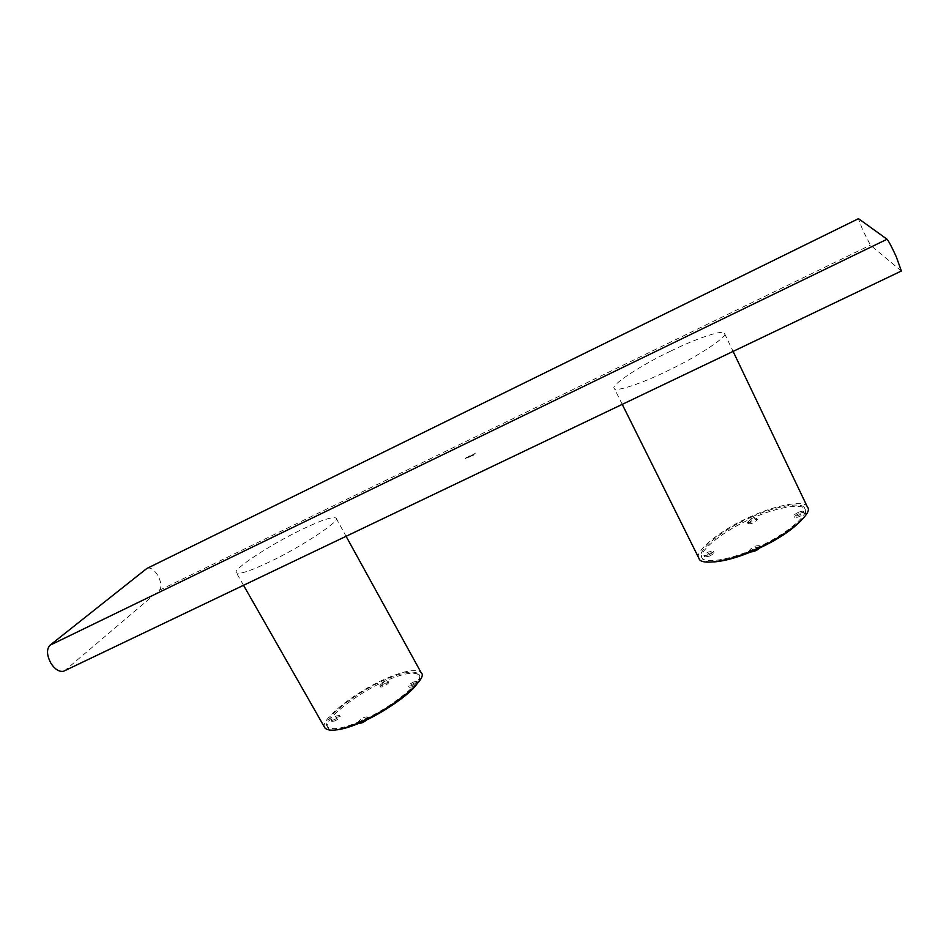 <?xml version="1.0" encoding="UTF-8"?>
<svg xmlns="http://www.w3.org/2000/svg" width="949" height="949" viewBox="0 0 949 949"><rect width="100%" height="100%" fill="white"/><g stroke="black" fill="none" stroke-linecap="round" stroke-linejoin="round"><path stroke-width="0.71" stroke-dasharray="4.75 3.56" d="M147.581 568.071C150.998 567.538 154.426 570.029 157.854 575.509C161.33 582.223 161.852 587.146 159.42 590.266L64.579 670.765M901.384 270.999L870.423 245.115L863.044 230.797L858.37 218.673M466.54 457.821L465.022 458.984L466.339 457.442M473.361 455.259L470.775 456.018L473.16 454.868M472.638 455.057L470.455 456.149L472.436 454.678M469.672 456.422L468.248 457.347L469.47 456.03M468.462 456.896L467.477 457.715L468.26 456.516M473.171 454.346L474.797 453.847L472.602 455.247L474.595 453.456L473.16 454.369M475.413 453.124L474.678 453.492L475.413 453.1M471.024 456.208L468.842 457.311L470.823 455.828M468.237 457.382L467.038 457.916L468.035 456.991M469.838 456.22L470.431 456.469L469.458 456.991L470.04 456.599M470.028 455.662L470.431 456.469M471.451 455.069L472.044 455.318L471.072 455.84L471.653 455.449M465.579 458.142L466.623 457.477L465.781 458.521M324.914 727.954C317.808 721.394 355.116 691.762 385.413 678.903C404.511 670.528 416.457 668.523 421.273 672.888M269.35 561.998C250.429 571.001 239.445 574.584 236.396 572.769C231.426 570.076 271.841 543.694 302.173 529.34C321.355 520.123 332.648 516.375 336.088 518.118C341.913 519.957 301.13 547.122 269.35 561.998M360.513 721.133C342.601 728.82 331.545 730.611 327.322 726.519C320.56 720.303 355.994 692.129 384.82 679.911C402.945 671.963 414.298 670.065 418.853 674.205C426.16 679.413 390.632 708.642 360.513 721.133M336.883 729.852C332.043 730.315 329.078 729.591 327.986 727.681C321.213 721.442 356.622 693.245 385.448 681.038C403.574 673.09 414.927 671.204 419.494 675.368C420.502 677.444 419.612 680.35 416.848 684.063M379.968 685.344C382.886 682.533 385.579 681.168 388.046 681.263L387.939 681.809C385.033 684.632 382.34 685.997 379.861 685.902L379.968 685.344M413.74 681.928L416.991 681.394C416.919 682.509 415.176 683.921 411.747 685.641L408.497 686.174C408.568 685.059 410.312 683.636 413.74 681.928M367.121 717.586C364.013 720.671 361.166 722.118 358.556 721.952L358.675 721.287C361.794 718.203 364.641 716.756 367.239 716.934L367.121 717.586M359.244 723.174L359.351 722.474C362.459 719.401 365.318 717.942 367.915 718.132L367.097 719.627M414.381 683.09L417.643 682.568C417.572 683.683 415.828 685.095 412.388 686.815L409.149 687.349C409.221 686.222 410.964 684.81 414.381 683.09M380.596 686.471C383.515 683.648 386.207 682.295 388.675 682.402L388.58 682.936C385.662 685.759 382.969 687.123 380.49 687.029L380.596 686.471M334.795 720.955L331.853 721.442C331.972 720.291 333.775 718.832 337.251 717.076L340.205 716.59C340.098 717.741 338.295 719.2 334.795 720.955M334.143 719.805L331.189 720.291C331.32 719.14 333.123 717.693 336.598 715.926L339.552 715.439C339.445 716.59 337.63 718.037 334.143 719.805M799.058 513.623C795.986 515.093 794.479 516.303 794.515 517.264C795.155 517.857 796.863 517.585 799.639 516.446C802.712 514.963 804.218 513.753 804.183 512.804C803.542 512.199 801.834 512.472 799.058 513.623M798.429 512.33C795.369 513.8 793.85 515.01 793.886 515.959C794.527 516.553 796.235 516.28 799.011 515.141C802.083 513.658 803.601 512.448 803.554 511.499C802.913 510.906 801.205 511.179 798.429 512.33M807.54 507.252C805.891 499.471 775.665 504.975 751.264 516.422C722.165 528.593 692.734 552.271 699.045 558.558M670.753 351.071C641.548 364.796 609.732 385.745 614.252 388.331C614.217 392.578 641.37 383.693 666.791 371.201C697.005 357.144 729.318 335.649 724.49 333.384C724.467 328.923 695.487 338.781 670.753 351.071M751.323 517.205C723.66 528.759 695.7 551.274 701.691 557.241C703.185 564.228 730.267 559.863 754.052 548.937C782.605 537.253 810.885 514.109 804.752 508.498C803.186 501.119 774.526 506.315 751.323 517.205M800.814 520.894C805.167 515.841 806.697 512.152 805.381 509.803C803.803 502.389 775.119 507.573 751.928 518.439C724.265 529.981 696.329 552.52 702.331 558.51C703.446 560.989 707.254 562.128 713.755 561.95M747.48 522.436L747.515 522.567C751.039 522.709 754.111 521.298 756.733 518.344L756.697 518.225C753.186 518.083 750.113 519.483 747.48 522.436M708.571 554.951C711.726 553.421 713.292 552.164 713.257 551.179L708.63 551.915C705.475 553.445 703.921 554.702 703.944 555.687L708.571 554.951M759.461 545.853L759.414 545.711C755.629 545.438 752.355 546.932 749.568 550.183L749.615 550.337C753.411 550.61 756.697 549.115 759.461 545.853M760.102 547.182L760.066 547.039C756.282 546.766 752.996 548.249 750.22 551.511L750.706 551.974M709.2 556.233C712.367 554.691 713.921 553.433 713.897 552.448L709.259 553.184C706.103 554.714 704.549 555.972 704.573 556.956L709.2 556.233M748.085 523.682L748.12 523.812C751.655 523.955 754.728 522.543 757.338 519.589L757.302 519.471C753.791 519.328 750.718 520.728 748.085 523.682M901.218 270.904L65.149 670.35M159.42 590.266L870.423 245.115M243.525 585.284L236.396 572.769M327.986 727.681L327.322 726.519M359.232 723.15L358.556 721.952M417.643 682.568L416.991 681.394M388.675 682.402L388.046 681.263M336.088 518.118L346.088 536.292M418.853 674.205L419.494 675.368M367.239 716.934L367.915 718.132M408.497 686.174L409.149 687.349M379.861 685.902L380.49 687.029M331.853 721.442L331.189 720.291M339.552 715.439L340.205 716.59M794.515 517.264L793.886 515.959M803.554 511.499L804.183 512.804M622.236 404.357L614.252 388.331M702.331 558.51L701.691 557.241M760.066 547.039L759.414 545.711M713.897 552.448L713.257 551.179M748.12 523.812L747.515 522.567M724.49 333.384L733.091 351.403M804.752 508.498L805.381 509.803M749.615 550.337L750.268 551.666M703.944 555.687L704.573 556.956M756.697 518.225L757.302 519.471"/><path stroke-width="1.42" d="M64.579 670.765L63.607 671.24C59.146 672.034 54.923 669.377 50.926 663.28C46.738 655.273 46.418 649.27 49.953 645.261L887.054 239.243C888.739 241.153 891.811 247.001 896.283 256.776L901.384 270.999M146.739 568.534L858.513 218.661L146.739 568.534L49.953 645.261M887.054 239.243L858.513 218.661M346.088 536.292L421.273 672.888C428.972 678.345 391.557 709.14 359.825 722.308C340.976 730.374 329.339 732.26 324.914 727.954L243.525 585.284M416.848 684.063C410.336 694.229 381.154 714.134 361.189 722.343C351.865 726.448 343.763 728.951 336.883 729.852M367.097 719.627C363.669 722.379 361.047 723.553 359.244 723.174M622.236 404.357L699.045 558.558C700.611 565.912 729.081 561.345 754.135 549.839C784.206 537.537 813.993 513.16 807.54 507.252L733.091 351.403M713.755 561.95C725.511 560.978 739.152 557.087 754.704 550.266C774.645 541.464 790.019 531.665 800.814 520.894M750.706 551.974C755.107 551.464 758.239 549.874 760.102 547.182M63.607 671.24L901.526 270.94"/></g></svg>

